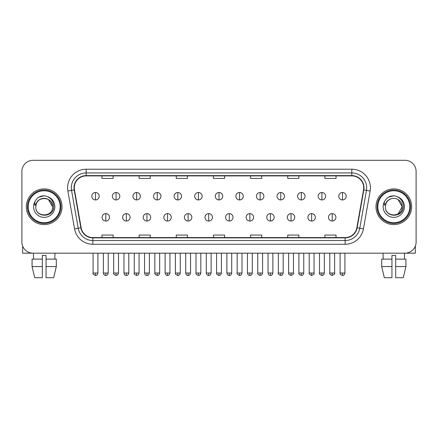 <?xml version="1.0" encoding="UTF-8"?>
<svg xmlns="http://www.w3.org/2000/svg" width="438" height="438" viewBox="0 0 438 438"><rect width="100%" height="100%" fill="white"/><g stroke="black" fill="none" stroke-linecap="round" stroke-linejoin="round"><path stroke-width="0.66" d="M26.357 206.741A17.832 17.832 0 0 0 44.194 224.574A17.832 17.832 0 0 0 62.026 206.741A17.832 17.832 0 0 0 44.194 188.904A17.832 17.832 0 0 0 26.357 206.741A17.832 17.832 0 0 0 44.194 224.574A17.832 17.832 0 0 0 62.026 206.741A17.832 17.832 0 0 0 44.194 188.904A17.832 17.832 0 0 0 26.357 206.741M375.974 206.741A17.832 17.832 0 0 0 393.806 224.574A17.832 17.832 0 0 0 411.643 206.741A17.832 17.832 0 0 0 393.806 188.904A17.832 17.832 0 0 0 375.974 206.741A17.832 17.832 0 0 0 393.806 224.574A17.832 17.832 0 0 0 411.643 206.741A17.832 17.832 0 0 0 393.806 188.904A17.832 17.832 0 0 0 375.974 206.741M74.285 187.792A11.892 11.892 0 0 1 86.177 175.901L351.824 175.901A11.892 11.892 0 0 1 363.535 189.857L356.85 227.755A11.892 11.892 0 0 1 345.144 237.577L92.856 237.577A11.892 11.892 0 0 1 81.15 227.755L74.465 189.857A11.892 11.892 0 0 1 74.285 187.792M73.989 187.792A12.187 12.187 0 0 0 74.175 189.906L80.855 227.804A12.187 12.187 0 0 0 92.856 237.872L345.144 237.872A12.187 12.187 0 0 0 357.145 227.804L363.825 189.906A12.187 12.187 0 0 0 351.824 175.605L86.177 175.605A12.187 12.187 0 0 0 73.989 187.792M67.879 191.017A18.577 18.577 0 0 1 86.177 169.216L351.824 169.216A18.577 18.577 0 0 1 370.121 191.017L363.436 228.915A18.577 18.577 0 0 1 345.144 244.267L92.856 244.267A18.577 18.577 0 0 1 74.564 228.915L67.879 191.017L71.542 190.371A14.859 14.859 0 0 1 86.177 172.928L351.824 172.928A14.859 14.859 0 0 1 366.458 190.371L359.779 228.269A14.859 14.859 0 0 1 345.144 240.55L92.856 240.55A14.859 14.859 0 0 1 78.221 228.269L71.542 190.371A14.859 14.859 0 0 1 71.312 187.792M416.1 171.444A11.147 11.147 0 0 0 404.953 160.297L33.047 160.297A11.147 11.147 0 0 0 21.9 171.444L21.9 242.033A11.147 11.147 0 0 0 33.047 253.18L404.953 253.18A11.147 11.147 0 0 0 416.1 242.033L416.1 171.444L416.1 242.033M357.145 227.804L359.779 228.269L366.458 190.371L370.121 191.017M213.426 175.901L213.426 178.419L224.574 178.419L224.574 175.901M176.273 175.901L176.273 178.419L187.42 178.419L187.42 175.901M139.12 175.901L139.12 178.419L150.267 178.419L150.267 175.901M101.966 175.901L101.966 178.419L113.113 178.419L113.113 175.901M250.58 175.901L250.58 178.419L261.727 178.419L261.727 175.901M287.733 175.901L287.733 178.419L298.88 178.419L298.88 175.901M324.886 175.901L324.886 178.419L336.034 178.419L336.034 175.901M224.574 237.577L224.574 235.058L213.426 235.058L213.426 237.577M187.42 237.577L187.42 235.058L176.273 235.058L176.273 237.577M150.267 237.577L150.267 235.058L139.12 235.058L139.12 237.577M113.113 237.577L113.113 235.058L101.966 235.058L101.966 237.577M261.727 237.577L261.727 235.058L250.58 235.058L250.58 237.577M298.88 237.577L298.88 235.058L287.733 235.058L287.733 237.577M336.034 237.577L336.034 235.058L324.886 235.058L324.886 237.577M21.9 171.444L21.9 242.033M404.953 160.297L33.047 160.297M33.047 253.18L404.953 253.18M95.5 192.512A3.718 3.718 0 0 0 91.788 196.224A3.718 3.718 0 0 0 95.5 199.942A3.718 3.718 0 0 0 99.218 196.224A3.718 3.718 0 0 0 95.5 192.512L95.5 199.942A3.718 3.718 0 0 0 99.218 196.224A3.718 3.718 0 0 0 95.5 192.512M105.793 213.613A3.718 3.718 0 0 0 102.076 217.33A3.718 3.718 0 0 0 105.793 221.042A3.718 3.718 0 0 0 109.511 217.33A3.718 3.718 0 0 0 105.793 213.613L105.793 221.042A3.718 3.718 0 0 0 109.511 217.33A3.718 3.718 0 0 0 105.793 213.613M116.086 192.512A3.718 3.718 0 0 0 112.369 196.224A3.718 3.718 0 0 0 116.086 199.942A3.718 3.718 0 0 0 119.798 196.224A3.718 3.718 0 0 0 116.086 192.512L116.086 199.942A3.718 3.718 0 0 0 119.798 196.224A3.718 3.718 0 0 0 116.086 192.512M136.667 192.512A3.718 3.718 0 0 0 132.955 196.224A3.718 3.718 0 0 0 136.667 199.942A3.718 3.718 0 0 0 140.384 196.224A3.718 3.718 0 0 0 136.667 192.512L136.667 199.942A3.718 3.718 0 0 0 140.384 196.224A3.718 3.718 0 0 0 136.667 192.512M157.253 192.512A3.718 3.718 0 0 0 153.535 196.224A3.718 3.718 0 0 0 157.253 199.942A3.718 3.718 0 0 0 160.965 196.224A3.718 3.718 0 0 0 157.253 192.512L157.253 199.942A3.718 3.718 0 0 0 160.965 196.224A3.718 3.718 0 0 0 157.253 192.512M177.833 192.512A3.718 3.718 0 0 0 174.116 196.224A3.718 3.718 0 0 0 177.833 199.942A3.718 3.718 0 0 0 181.551 196.224A3.718 3.718 0 0 0 177.833 192.512L177.833 199.942A3.718 3.718 0 0 0 181.551 196.224A3.718 3.718 0 0 0 177.833 192.512M126.374 213.613A3.718 3.718 0 0 0 122.662 217.33A3.718 3.718 0 0 0 126.374 221.042A3.718 3.718 0 0 0 130.091 217.33A3.718 3.718 0 0 0 126.374 213.613L126.374 221.042A3.718 3.718 0 0 0 130.091 217.33A3.718 3.718 0 0 0 126.374 213.613M146.96 213.613A3.718 3.718 0 0 0 143.242 217.33A3.718 3.718 0 0 0 146.96 221.042A3.718 3.718 0 0 0 150.672 217.33A3.718 3.718 0 0 0 146.96 213.613L146.96 221.042A3.718 3.718 0 0 0 150.672 217.33A3.718 3.718 0 0 0 146.96 213.613M167.54 213.613A3.718 3.718 0 0 0 163.828 217.33A3.718 3.718 0 0 0 167.54 221.042A3.718 3.718 0 0 0 171.258 217.33A3.718 3.718 0 0 0 167.54 213.613L167.54 221.042A3.718 3.718 0 0 0 171.258 217.33A3.718 3.718 0 0 0 167.54 213.613M22.645 246.036L22.645 253.18L65.744 253.18M415.355 246.036L415.355 253.18L372.256 253.18M60.909 206.741A16.721 16.721 0 0 0 44.194 190.021A16.721 16.721 0 0 0 27.474 206.741A16.721 16.721 0 0 0 44.194 223.457A16.721 16.721 0 0 0 60.909 206.741M60.17 206.741A15.976 15.976 0 0 0 44.194 190.765A15.976 15.976 0 0 0 28.218 206.741A15.976 15.976 0 0 0 44.194 222.718A15.976 15.976 0 0 0 60.17 206.741M36.184 204.212L35.785 206.741C35.325 218.146 53.775 217.938 53.715 206.741C53.748 202.104 51.679 198.743 47.512 196.64L44.999 195.819C41.971 195.638 39.3 196.525 36.989 198.485L35.478 200.659C34.553 202.214 34.35 203.725 34.87 205.192L37.575 201.179C40.093 198.66 43.094 197.828 46.57 198.682A8.399 8.399 0 0 0 36.184 204.212L35.796 206.741C35.281 195.906 53.108 195.906 52.593 206.741C53.108 217.576 35.281 217.576 35.796 206.741C35.281 195.906 53.108 195.906 52.593 206.741C53.108 217.576 35.281 217.576 35.796 206.741L36.184 204.212M52.593 206.741C53.108 217.576 35.281 217.576 35.796 206.741C35.281 217.576 53.108 217.576 52.593 206.741L48.394 199.465L46.57 198.682L48.394 199.465L52.593 206.741L48.394 199.465L46.57 198.682L48.394 199.465L52.593 206.741L48.394 199.465L46.57 198.682L48.394 199.465L52.593 206.741L48.394 199.465L46.57 198.682L48.394 199.465L52.593 206.741C52.33 202.706 50.321 200.018 46.57 198.682M37.016 198.469L38.714 197.253L44.276 195.786L38.714 197.253L37.016 198.469L38.714 197.253L44.276 195.786L38.714 197.253L37.016 198.469L38.714 197.253L44.276 195.786L38.714 197.253L37.016 198.469L38.714 197.253L44.276 195.786L38.714 197.253L37.016 198.469L38.714 197.253L44.276 195.786L38.714 197.253L37.016 198.469L38.714 197.253L44.276 195.786L38.714 197.253L37.016 198.469L38.714 197.253L44.276 195.786M410.526 206.741A16.721 16.721 0 0 0 393.806 190.021A16.721 16.721 0 0 0 377.091 206.741A16.721 16.721 0 0 0 393.806 223.457A16.721 16.721 0 0 0 410.526 206.741M409.782 206.741A15.976 15.976 0 0 0 393.806 190.765A15.976 15.976 0 0 0 377.83 206.741A15.976 15.976 0 0 0 393.806 222.718A15.976 15.976 0 0 0 409.782 206.741M385.796 204.212L385.396 206.741C384.936 218.146 403.393 217.938 403.327 206.741C403.365 202.104 401.296 198.743 397.124 196.64L394.616 195.819C391.588 195.638 388.917 196.525 386.606 198.485L385.09 200.659C384.17 202.214 383.967 203.725 384.482 205.192L387.192 201.179C389.71 198.66 392.711 197.828 396.187 198.682A8.399 8.399 0 0 0 385.796 204.212L385.407 206.741L385.796 204.212M396.187 198.682C399.938 200.018 401.947 202.706 402.204 206.741L398.005 199.465L396.187 198.682L398.005 199.465L402.204 206.741L398.005 199.465L396.187 198.682L398.005 199.465L402.204 206.741L398.005 199.465L396.187 198.682L398.005 199.465L402.204 206.741L398.005 199.465L396.187 198.682L398.005 199.465L396.187 198.682L398.005 199.465L402.204 206.741L398.005 199.465L396.187 198.682L398.005 199.465L402.204 206.741L398.005 214.012M402.204 206.741C402.719 217.576 384.892 217.576 385.407 206.741C384.892 217.576 402.719 217.576 402.204 206.741C402.719 217.576 384.892 217.576 385.407 206.741C384.892 217.576 402.719 217.576 402.204 206.741M386.628 198.469L388.331 197.253L393.893 195.786L388.331 197.253L386.628 198.469L388.331 197.253L393.893 195.786L388.331 197.253L386.628 198.469L388.331 197.253L393.893 195.786L388.331 197.253L386.628 198.469L388.331 197.253L393.893 195.786L388.331 197.253L386.628 198.469L388.331 197.253L393.893 195.786L388.331 197.253L386.628 198.469L388.331 197.253L393.893 195.786L388.331 197.253L386.628 198.469L388.331 197.253L393.893 195.786M42.333 259.126L42.333 266.556L32.073 266.556L34.712 277.703L32.073 266.556L32.073 259.126L42.333 259.126L42.333 255.409L46.05 255.409L46.05 259.126L56.31 259.126L56.31 266.556L53.671 277.703L56.31 266.556L46.05 266.556L46.05 259.126M54.969 253.18L54.805 259.126M42.333 266.556L42.333 277.703L34.712 277.703M53.671 277.703L46.05 277.703L46.05 266.556M33.419 253.18L33.578 259.126M391.95 259.126L391.95 266.556L381.69 266.556L384.329 277.703L381.69 266.556L381.69 259.126L391.95 259.126L391.95 255.409L395.667 255.409L395.667 259.126L405.927 259.126L405.927 266.556L403.288 277.703L405.927 266.556L395.667 266.556L395.667 259.126M404.581 253.18L404.422 259.126M391.95 266.556L391.95 277.703L384.329 277.703M403.288 277.703L395.667 277.703L395.667 266.556M383.031 253.18L383.195 259.126M198.419 192.512A3.718 3.718 0 0 0 194.702 196.224A3.718 3.718 0 0 0 198.419 199.942A3.718 3.718 0 0 0 202.132 196.224A3.718 3.718 0 0 0 198.419 192.512L198.419 199.942A3.718 3.718 0 0 0 202.132 196.224A3.718 3.718 0 0 0 198.419 192.512M219 192.512A3.718 3.718 0 0 0 215.282 196.224A3.718 3.718 0 0 0 219 199.942A3.718 3.718 0 0 0 222.718 196.224A3.718 3.718 0 0 0 219 192.512L219 199.942A3.718 3.718 0 0 0 222.718 196.224A3.718 3.718 0 0 0 219 192.512M239.581 192.512A3.718 3.718 0 0 0 235.868 196.224A3.718 3.718 0 0 0 239.581 199.942A3.718 3.718 0 0 0 243.298 196.224A3.718 3.718 0 0 0 239.581 192.512L239.581 199.942A3.718 3.718 0 0 0 243.298 196.224A3.718 3.718 0 0 0 239.581 192.512M188.126 213.613A3.718 3.718 0 0 0 184.409 217.33A3.718 3.718 0 0 0 188.126 221.042A3.718 3.718 0 0 0 191.839 217.33A3.718 3.718 0 0 0 188.126 213.613L188.126 221.042A3.718 3.718 0 0 0 191.839 217.33A3.718 3.718 0 0 0 188.126 213.613M208.707 213.613A3.718 3.718 0 0 0 204.995 217.33A3.718 3.718 0 0 0 208.707 221.042A3.718 3.718 0 0 0 212.425 217.33A3.718 3.718 0 0 0 208.707 213.613L208.707 221.042A3.718 3.718 0 0 0 212.425 217.33A3.718 3.718 0 0 0 208.707 213.613M229.293 213.613A3.718 3.718 0 0 0 225.575 217.33A3.718 3.718 0 0 0 229.293 221.042A3.718 3.718 0 0 0 233.005 217.33A3.718 3.718 0 0 0 229.293 213.613L229.293 221.042A3.718 3.718 0 0 0 233.005 217.33A3.718 3.718 0 0 0 229.293 213.613M260.167 192.512A3.718 3.718 0 0 0 256.449 196.224A3.718 3.718 0 0 0 260.167 199.942A3.718 3.718 0 0 0 263.884 196.224A3.718 3.718 0 0 0 260.167 192.512L260.167 199.942A3.718 3.718 0 0 0 263.884 196.224A3.718 3.718 0 0 0 260.167 192.512M280.747 192.512A3.718 3.718 0 0 0 277.035 196.224A3.718 3.718 0 0 0 280.747 199.942A3.718 3.718 0 0 0 284.465 196.224A3.718 3.718 0 0 0 280.747 192.512L280.747 199.942A3.718 3.718 0 0 0 284.465 196.224A3.718 3.718 0 0 0 280.747 192.512M301.333 192.512A3.718 3.718 0 0 0 297.616 196.224A3.718 3.718 0 0 0 301.333 199.942A3.718 3.718 0 0 0 305.045 196.224A3.718 3.718 0 0 0 301.333 192.512L301.333 199.942A3.718 3.718 0 0 0 305.045 196.224A3.718 3.718 0 0 0 301.333 192.512M321.914 192.512A3.718 3.718 0 0 0 318.202 196.224A3.718 3.718 0 0 0 321.914 199.942A3.718 3.718 0 0 0 325.631 196.224A3.718 3.718 0 0 0 321.914 192.512L321.914 199.942A3.718 3.718 0 0 0 325.631 196.224A3.718 3.718 0 0 0 321.914 192.512M342.5 192.512A3.718 3.718 0 0 0 338.782 196.224A3.718 3.718 0 0 0 342.5 199.942A3.718 3.718 0 0 0 346.212 196.224A3.718 3.718 0 0 0 342.5 192.512L342.5 199.942A3.718 3.718 0 0 0 346.212 196.224A3.718 3.718 0 0 0 342.5 192.512M249.874 213.613A3.718 3.718 0 0 0 246.161 217.33A3.718 3.718 0 0 0 249.874 221.042A3.718 3.718 0 0 0 253.591 217.33A3.718 3.718 0 0 0 249.874 213.613L249.874 221.042A3.718 3.718 0 0 0 253.591 217.33A3.718 3.718 0 0 0 249.874 213.613M270.46 213.613A3.718 3.718 0 0 0 266.742 217.33A3.718 3.718 0 0 0 270.46 221.042A3.718 3.718 0 0 0 274.172 217.33A3.718 3.718 0 0 0 270.46 213.613L270.46 221.042A3.718 3.718 0 0 0 274.172 217.33A3.718 3.718 0 0 0 270.46 213.613M291.04 213.613A3.718 3.718 0 0 0 287.328 217.33A3.718 3.718 0 0 0 291.04 221.042A3.718 3.718 0 0 0 294.758 217.33A3.718 3.718 0 0 0 291.04 213.613L291.04 221.042A3.718 3.718 0 0 0 294.758 217.33A3.718 3.718 0 0 0 291.04 213.613M311.626 213.613A3.718 3.718 0 0 0 307.909 217.33A3.718 3.718 0 0 0 311.626 221.042A3.718 3.718 0 0 0 315.338 217.33A3.718 3.718 0 0 0 311.626 213.613L311.626 221.042A3.718 3.718 0 0 0 315.338 217.33A3.718 3.718 0 0 0 311.626 213.613M332.207 213.613A3.718 3.718 0 0 0 328.489 217.33A3.718 3.718 0 0 0 332.207 221.042A3.718 3.718 0 0 0 335.924 217.33A3.718 3.718 0 0 0 332.207 213.613L332.207 221.042A3.718 3.718 0 0 0 335.924 217.33A3.718 3.718 0 0 0 332.207 213.613M351.824 169.216L351.824 175.605M71.542 190.371L74.175 189.906M92.856 244.267L92.856 237.872M345.144 237.872L345.144 244.267M74.564 228.915L80.855 227.804M363.825 189.906L366.458 190.371M86.177 169.216L86.177 175.605M359.779 228.269L363.436 228.915M95.5 273.022L93.086 273.022C92.599 273.794 93.403 274.599 95.5 275.436L95.5 273.022L97.915 273.022L97.915 253.18M105.793 273.022L103.379 273.022C103.801 274.741 104.605 275.546 105.793 275.436L105.793 273.022L108.208 273.022L108.208 253.18M116.086 273.022L113.672 273.022C113.179 273.794 113.984 274.599 116.086 275.436L116.086 273.022L118.501 273.022L118.501 253.18M136.667 273.022L134.252 273.022C133.765 273.794 134.57 274.599 136.667 275.436L136.667 273.022L139.081 273.022L139.081 253.18M157.253 273.022L154.833 273.022C154.346 273.794 155.151 274.599 157.253 275.436L157.253 273.022L159.667 273.022L159.667 253.18M177.833 273.022L175.419 273.022C174.926 273.794 175.731 274.599 177.833 275.436L177.833 273.022L180.248 273.022L180.248 253.18M126.374 273.022L123.959 273.022C124.381 274.741 125.186 275.546 126.374 275.436L126.374 273.022L128.788 273.022L128.788 253.18M146.96 273.022L144.545 273.022C144.967 274.741 145.772 275.546 146.96 275.436L146.96 273.022L149.374 273.022L149.374 253.18M167.54 273.022L165.126 273.022C165.548 274.741 166.352 275.546 167.54 275.436L167.54 273.022L169.955 273.022L169.955 253.18M35.478 200.659A10.627 10.627 0 0 0 44.194 217.368A10.627 10.627 0 0 0 47.512 196.64M385.09 200.659A10.627 10.627 0 0 0 393.806 217.368A10.627 10.627 0 0 0 397.124 196.64M198.419 273.022L196 273.022C195.512 273.794 196.317 274.599 198.419 275.436L198.419 273.022L200.834 273.022L200.834 253.18M219 273.022L216.586 273.022C216.093 273.794 216.898 274.599 219 275.436L219 273.022L221.414 273.022L221.414 253.18M239.581 273.022L237.166 273.022C236.679 273.794 237.484 274.599 239.581 275.436L239.581 273.022L242 273.022L242 253.18M188.126 273.022L185.712 273.022C186.134 274.741 186.938 275.546 188.126 275.436L188.126 273.022L190.541 273.022L190.541 253.18M208.707 273.022L206.293 273.022C206.714 274.741 207.519 275.546 208.707 275.436L208.707 273.022L211.121 273.022L211.121 253.18M229.293 273.022L226.879 273.022C227.3 274.741 228.105 275.546 229.293 275.436L229.293 273.022L231.707 273.022L231.707 253.18M260.167 273.022L257.752 273.022C257.259 273.794 258.064 274.599 260.167 275.436L260.167 273.022L262.581 273.022L262.581 253.18M280.747 273.022L278.333 273.022C277.845 273.794 278.65 274.599 280.747 275.436L280.747 273.022L283.167 273.022L283.167 253.18M301.333 273.022L298.919 273.022C298.426 273.794 299.231 274.599 301.333 275.436L301.333 273.022L303.748 273.022L303.748 253.18M321.914 273.022L319.499 273.022C319.012 273.794 319.817 274.599 321.914 275.436L321.914 273.022L324.328 273.022L324.328 253.18M342.5 273.022L340.085 273.022C339.592 273.794 340.397 274.599 342.5 275.436L342.5 273.022L344.914 273.022L344.914 253.18M249.874 273.022L247.459 273.022C247.881 274.741 248.685 275.546 249.874 275.436L249.874 273.022L252.288 273.022L252.288 253.18M270.46 273.022L268.045 273.022C268.467 274.741 269.271 275.546 270.46 275.436L270.46 273.022L272.874 273.022L272.874 253.18M291.04 273.022L288.626 273.022C288.138 273.794 288.943 274.599 291.04 275.436L291.04 273.022L293.455 273.022L293.455 253.18M311.626 273.022L309.212 273.022C308.719 273.794 309.524 274.599 311.626 275.436L311.626 273.022L314.041 273.022L314.041 253.18M332.207 273.022L329.792 273.022C329.305 273.794 330.11 274.599 332.207 275.436L332.207 273.022L334.621 273.022L334.621 253.18M93.086 273.022L93.086 253.18M97.915 273.022C97.493 274.741 96.688 275.546 95.5 275.436M103.379 273.022L103.379 253.18M108.208 273.022C107.786 274.741 106.981 275.546 105.793 275.436M113.672 273.022L113.672 253.18M118.501 273.022C118.079 274.741 117.274 275.546 116.086 275.436M134.252 273.022L134.252 253.18M139.081 273.022C138.66 274.741 137.855 275.546 136.667 275.436M154.833 273.022L154.833 253.18M159.667 273.022C159.246 274.741 158.441 275.546 157.253 275.436M175.419 273.022L175.419 253.18M180.248 273.022C179.826 274.741 179.022 275.546 177.833 275.436M123.959 273.022L123.959 253.18M128.788 273.022C128.367 274.741 127.562 275.546 126.374 275.436M144.545 273.022L144.545 253.18M149.374 273.022C148.953 274.741 148.148 275.546 146.96 275.436M165.126 273.022L165.126 253.18M169.955 273.022C169.533 274.741 168.729 275.546 167.54 275.436M196 273.022L196 253.18M200.834 273.022C200.412 274.741 199.608 275.546 198.419 275.436M216.586 273.022L216.586 253.18M221.414 273.022C220.993 274.741 220.188 275.546 219 275.436M237.166 273.022L237.166 253.18M242 273.022C241.579 274.741 240.774 275.546 239.581 275.436M185.712 273.022L185.712 253.18M190.541 273.022C190.119 274.741 189.315 275.546 188.126 275.436M206.293 273.022L206.293 253.18M211.121 273.022C210.7 274.741 209.895 275.546 208.707 275.436M226.879 273.022L226.879 253.18M231.707 273.022C231.286 274.741 230.481 275.546 229.293 275.436M257.752 273.022L257.752 253.18M262.581 273.022C262.159 274.741 261.355 275.546 260.167 275.436M278.333 273.022L278.333 253.18M283.167 273.022C282.745 274.741 281.935 275.546 280.747 275.436M298.919 273.022L298.919 253.18M303.748 273.022C303.326 274.741 302.521 275.546 301.333 275.436M319.499 273.022L319.499 253.18M324.328 273.022C323.906 274.741 323.102 275.546 321.914 275.436M340.085 273.022L340.085 253.18M344.914 273.022C344.492 274.741 343.688 275.546 342.5 275.436M247.459 273.022L247.459 253.18M252.288 273.022C251.866 274.741 251.062 275.546 249.874 275.436M268.045 273.022L268.045 253.18M272.874 273.022C272.452 274.741 271.648 275.546 270.46 275.436M288.626 273.022L288.626 253.18M293.455 273.022C293.947 273.794 293.142 274.599 291.04 275.436M309.212 273.022L309.212 253.18M314.041 273.022C314.528 273.794 313.723 274.599 311.626 275.436M329.792 273.022L329.792 253.18M334.621 273.022C335.114 273.794 334.309 274.599 332.207 275.436"/></g></svg>
